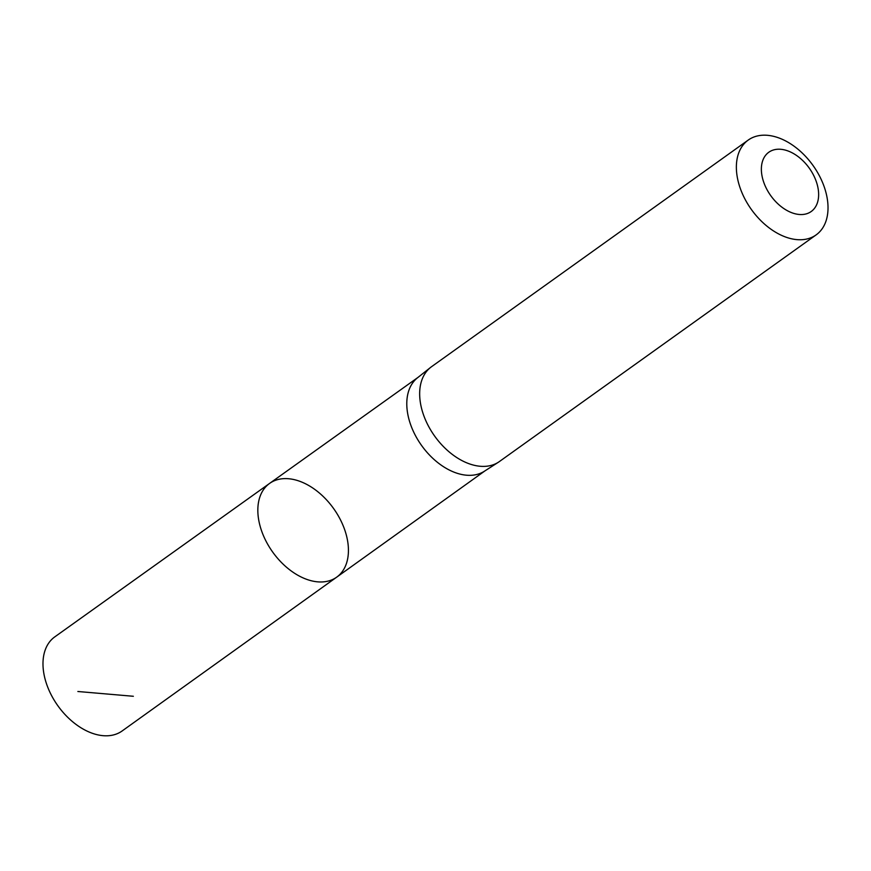<?xml version="1.0" encoding="UTF-8"?>
<svg xmlns="http://www.w3.org/2000/svg" width="871" height="871" viewBox="0 0 871 871"><rect width="100%" height="100%" fill="white"/><g stroke="black" fill="none" stroke-linecap="round" stroke-linejoin="round"><path stroke-width="1.31" d="M430.59 367.42L417.557 377.753A57.486 37.333 54.4 0 0 421.608 445.517A57.486 37.333 54.4 0 0 484.439 471.211L498.419 462.218A58.313 37.867 -125.6 0 1 434.694 436.153A58.313 37.867 -125.6 0 1 430.59 367.42A58.313 37.867 -125.6 0 1 431.559 366.691L748.265 140.046A58.313 37.867 -125.6 0 1 795.267 147.079A58.313 37.867 -125.6 0 1 827.45 199.916A58.313 37.867 -125.6 0 1 816.138 234.887A58.313 37.867 -125.6 0 1 751.401 209.508A58.313 37.867 -125.6 0 1 748.265 140.046M336.696 577.157A57.638 37.431 -125.6 0 1 272.699 552.083A57.638 37.431 -125.6 0 1 269.607 483.405A57.638 37.431 -125.6 0 1 316.075 490.373A57.638 37.431 -125.6 0 1 347.867 542.6A57.638 37.431 -125.6 0 1 336.696 577.157A57.638 37.431 -125.6 0 1 272.699 552.083A57.638 37.431 -125.6 0 1 269.607 483.405L54.797 636.864A57.856 37.573 -125.6 0 0 43.55 671.574A57.856 37.573 -125.6 0 0 75.494 724.019A57.856 37.573 -125.6 0 0 122.136 730.965L484.951 470.884M816.138 234.887L499.421 461.532A58.313 37.867 -125.6 0 1 498.419 462.218M818.283 189.66A36.44 23.669 -125.6 0 1 779.774 205.48A36.44 23.669 -125.6 0 1 771.956 150.509A36.44 23.669 -125.6 0 1 818.283 189.66M133.35 696.277L77.867 691.498M418.036 377.383L269.607 483.405"/></g></svg>
